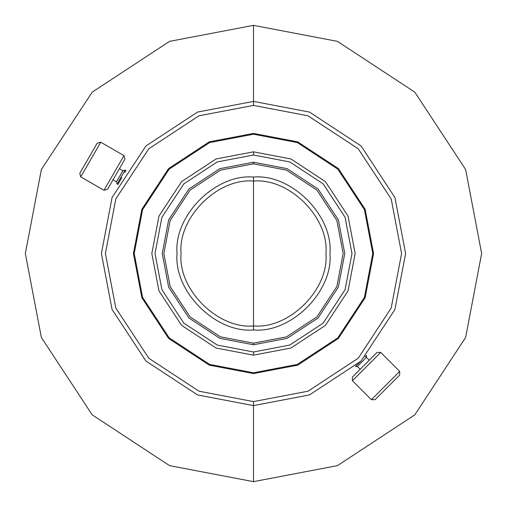 <?xml version="1.0" encoding="UTF-8"?>
<svg xmlns="http://www.w3.org/2000/svg" width="507" height="507" viewBox="0 0 507 507"><rect width="100%" height="100%" fill="white"/><g stroke="black" fill="none" stroke-linecap="round" stroke-linejoin="round"><path stroke-width="0.76" d="M97.205 143.158L79.795 173.318L80.746 176.873L100.76 142.207L97.205 143.158L100.76 142.207L80.746 176.873L103.973 190.277L123.987 155.617L100.76 142.207L123.987 155.617L103.973 190.277L107.528 189.326L124.937 159.166L123.987 155.617L124.937 159.166L107.528 189.326L103.973 190.277L80.746 176.873L79.795 173.318L97.205 143.158M113.029 179.795L116.496 181.798L122.897 170.701L119.437 168.704L122.897 170.701L116.496 181.798L117.079 183.984L125.09 170.118L122.897 170.701L125.09 170.118L117.079 183.984L117.96 184.491L118.213 183.984L117.96 184.491L117.079 183.984L116.496 181.798L113.029 179.795M124.798 172.437L125.597 171.195M125.635 171.132L125.964 170.625L125.09 170.118L125.964 170.625L124.811 172.424M375.06 399.687L399.687 375.06L399.687 371.384L371.384 399.687L375.06 399.687L371.384 399.687L399.687 371.384L380.719 352.416L352.416 380.719L371.384 399.687L352.416 380.719L380.719 352.416L377.043 352.416L352.416 377.043L352.416 380.719L352.416 377.043L377.043 352.416L380.719 352.416L399.687 371.384L399.687 375.06L375.06 399.687M366.428 355.388L366.428 357.372L369.261 360.204L366.428 357.372L357.372 366.428L360.204 369.261L357.372 366.428L366.428 357.372L366.428 355.388L366.048 355.813M365.965 355.901L364.945 357.01M355.388 366.428L357.372 366.428L355.388 366.428L361.054 361.054M253.5 25.35L337.478 41.371L414.827 92.173L465.629 169.522L481.65 253.5L465.629 337.478L414.827 414.827L337.478 465.629L253.5 481.65L337.478 465.629L414.827 414.827L465.629 337.478L481.65 253.5L465.629 169.522L414.827 92.173L337.478 41.371L253.5 25.35L253.5 101.4L309.485 112.079L361.054 145.946L394.921 197.515L405.6 253.5L394.921 309.485L361.054 361.054L309.485 394.921L253.5 405.6L253.5 481.65L253.5 405.6L309.485 394.921L361.054 361.054L394.921 309.485L405.6 253.5L394.921 197.515L361.054 145.946L309.485 112.079L253.5 101.4L253.5 105.405L308.015 115.799L358.221 148.779L391.201 198.985L401.595 253.5L391.201 308.015L358.221 358.221L308.015 391.201L253.5 401.595L253.5 405.6L253.5 401.595L308.015 391.201L358.221 358.221L391.201 308.015L401.595 253.5L391.201 198.985L358.221 148.779L308.015 115.799L253.5 105.405L198.985 115.799L148.779 148.779L115.799 198.985L105.405 253.5L115.799 308.015L148.779 358.221L198.985 391.201L253.5 401.595L198.985 391.201L148.779 358.221L115.799 308.015L105.405 253.5L115.799 198.985L148.779 148.779L198.985 115.799L253.5 105.405L253.5 101.4L197.515 112.079L145.946 145.946L112.079 197.515L101.4 253.5L112.079 309.485L145.946 361.054L197.515 394.921L253.5 405.6L197.515 394.921L145.946 361.054L112.079 309.485L101.4 253.5L112.079 197.515L145.946 145.946L197.515 112.079L253.5 101.4L253.5 25.35L169.522 41.371L92.173 92.173L41.371 169.522L25.35 253.5L41.371 337.478L92.173 414.827L169.522 465.629L253.5 481.65L169.522 465.629L92.173 414.827L41.371 337.478L25.35 253.5L41.371 169.522L92.173 92.173L169.522 41.371L253.5 25.35M253.5 134.222L297.406 142.594L337.839 169.161L364.406 209.594L372.778 253.5L364.406 297.406L337.839 337.839L297.406 364.406L253.5 372.778L253.5 373.577L297.698 365.148L338.41 338.41L365.148 297.698L373.577 253.5L365.148 209.302L338.41 168.59L297.698 141.852L253.5 133.423L253.5 134.222L209.594 142.594L169.161 169.161L142.594 209.594L134.222 253.5L142.594 297.406L169.161 337.839L209.594 364.406L253.5 372.778L297.406 364.406L337.839 337.839L364.406 297.406L372.778 253.5L364.406 209.594L337.839 169.161L297.406 142.594L253.5 134.222L253.5 133.423L209.302 141.852L168.59 168.59L141.852 209.302L133.423 253.5L141.852 297.698L168.59 338.41L209.302 365.148L253.5 373.577L253.5 372.778L209.594 364.406L169.161 337.839L142.594 297.406L134.222 253.5L142.594 209.594L169.161 169.161L209.594 142.594L253.5 134.222M253.5 151.834L290.923 158.97L325.386 181.614L348.03 216.077L355.166 253.5L348.03 290.923L325.386 325.386L290.923 348.03L253.5 355.166L290.923 348.03L325.386 325.386L348.03 290.923L355.166 253.5L348.03 216.077L325.386 181.614L290.923 158.97L253.5 151.834L253.5 155.009L289.75 161.929L323.143 183.857L345.071 217.25L351.991 253.5L345.071 289.75L323.143 323.143L289.75 345.071L253.5 351.991L253.5 355.166L253.5 351.991L289.75 345.071L323.143 323.143L345.071 289.75L351.991 253.5L345.071 217.25L323.143 183.857L289.75 161.929L253.5 155.009L217.25 161.929L183.857 183.857L161.929 217.25L155.009 253.5L161.929 289.75L183.857 323.143L217.25 345.071L253.5 351.991L217.25 345.071L183.857 323.143L161.929 289.75L155.009 253.5L161.929 217.25L183.857 183.857L217.25 161.929L253.5 155.009L253.5 151.834L216.077 158.97L181.614 181.614L158.97 216.077L151.834 253.5L158.97 290.923L181.614 325.386L216.077 348.03L253.5 355.166L216.077 348.03L181.614 325.386L158.97 290.923L151.834 253.5L158.97 216.077L181.614 181.614L216.077 158.97L253.5 151.834M253.5 162.24L287.095 168.647L318.028 188.972L338.353 219.905L344.76 253.5L338.353 287.095L318.028 318.028L287.095 338.353L253.5 344.76L287.095 338.353L318.028 318.028L338.353 287.095L344.76 253.5L338.353 219.905L318.028 188.972L287.095 168.647L253.5 162.24L253.5 163.843L286.506 170.137L316.9 190.1L336.863 220.494L343.157 253.5L336.863 286.506L316.9 316.9L286.506 336.863L253.5 343.157L253.5 344.76L253.5 343.157L286.506 336.863L316.9 316.9L336.863 286.506L343.157 253.5L336.863 220.494L316.9 190.1L286.506 170.137L253.5 163.843L220.494 170.137L190.1 190.1L170.137 220.494L163.843 253.5L170.137 286.506L190.1 316.9L220.494 336.863L253.5 343.157L220.494 336.863L190.1 316.9L170.137 286.506L163.843 253.5L170.137 220.494L190.1 190.1L220.494 170.137L253.5 163.843L253.5 162.24L219.905 168.647L188.972 188.972L168.647 219.905L162.24 253.5L168.647 287.095L188.972 318.028L219.905 338.353L253.5 344.76L219.905 338.353L188.972 318.028L168.647 287.095L162.24 253.5L168.647 219.905L188.972 188.972L219.905 168.647L253.5 162.24M253.5 325.95C217.655 329.189 177.811 289.345 181.05 253.5C177.811 217.655 217.655 177.811 253.5 181.05L253.5 177.051C215.678 173.635 173.635 215.678 177.051 253.5C173.635 291.322 215.678 333.365 253.5 329.949L253.5 181.05C217.655 177.811 177.811 217.655 181.05 253.5C177.811 289.345 217.655 329.189 253.5 325.95C289.345 329.189 329.189 289.345 325.95 253.5C329.189 217.655 289.345 177.811 253.5 181.05L253.5 329.949C291.322 333.365 333.365 291.322 329.949 253.5C333.365 215.678 291.322 173.635 253.5 177.051L253.5 181.05C289.345 177.811 329.189 217.655 325.95 253.5C329.189 289.345 289.345 329.189 253.5 325.95M121.724 177.539L117.96 184.491M124.728 172.557L125.964 170.625M253.5 177.051C291.322 173.635 333.365 215.678 329.949 253.5C333.365 291.322 291.322 333.365 253.5 329.949C215.678 333.365 173.635 291.322 177.051 253.5C173.635 215.678 215.678 173.635 253.5 177.051M253.5 373.577L209.302 365.148L168.59 338.41L141.852 297.698L133.423 253.5L141.852 209.302L168.59 168.59L209.302 141.852L253.5 133.423L297.698 141.852L338.41 168.59L365.148 209.302L373.577 253.5L365.148 297.698L338.41 338.41L297.698 365.148L253.5 373.577"/></g></svg>
